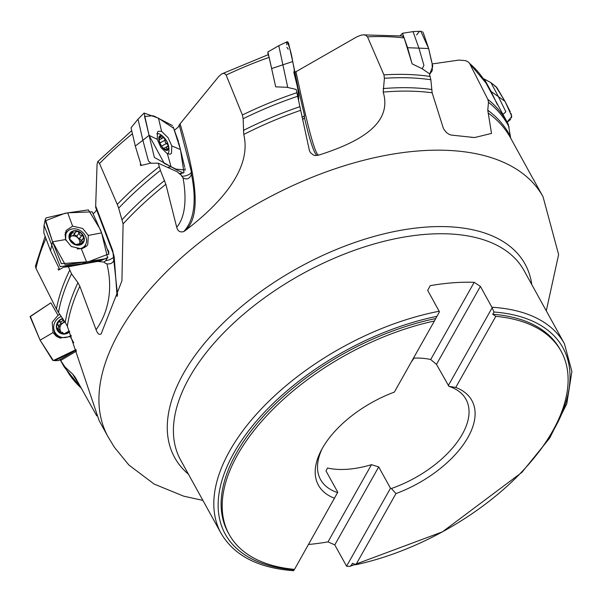 <?xml version="1.0" encoding="UTF-8"?>
<svg xmlns="http://www.w3.org/2000/svg" width="602" height="602" viewBox="0 0 602 602"><rect width="100%" height="100%" fill="white"/><g stroke="black" fill="none" stroke-linecap="round" stroke-linejoin="round"><path stroke-width="0.9" d="M432.274 63.925L459.01 60.08L465.767 60.674L468.544 62.187L469.59 63.428A253.412 134.66 -28.9 0 1 485.919 82.956L507.26 122.326A253.058 134.472 -28.9 0 1 508.284 124.298L510.692 138.167M293.896 72.902L357.016 36.752L361.26 35.104L363.796 34.863L365.632 35.217L367.506 36.842A253.412 134.66 -28.9 0 1 404.168 37.949L412.129 63.88L421.709 68.5L429.339 73.625L430.851 79.742L432.146 92.783L443.102 127.519L443.975 129.49L446.646 132.741L449.574 134.6L451.56 135.104L474.587 137.549L491.518 133.418L487.763 110.204A249.047 132.342 -28.9 0 1 509.841 135.322M174.264 130.356L178.32 127.022L179.193 124.915L218.767 76.477L221.544 74.038L223.304 73.406L224.629 73.534L226.149 75.069A253.412 134.66 -28.9 0 1 269.154 57.348L275.693 86.831L287.094 87.313L296.176 89.435L309.42 150.613L310.481 152.705L313.491 155.083L315.162 155.542L318.767 155.105C314.417 155.542 304.635 112.107 295.913 71.54M71.533 273.812A252.419 134.133 151.1 0 0 58.469 312.461L65.264 322.446A249.047 132.342 -28.9 0 1 77.936 282.707L71.533 273.812L68.342 266.739L97.674 261.411L103.913 262.081A6.238 5.125 37 0 0 106.908 263.864C111.746 264.346 114.184 262.148 114.237 257.265L113.718 254.736L95.635 207.291L97.072 164.083L97.938 161.577L99.518 163.518A253.412 134.66 -28.9 0 1 132.162 133.945M93.415 213.657L95.756 211.34L96.493 209.534M534.087 180.547L532.258 177.394M532.273 177.424L510.428 137.685A248.408 132.004 151.1 0 0 488.154 113.018M430.851 79.742A252.419 134.133 151.1 0 0 384.407 78.275L383.181 92.098C393.091 124.727 357.069 142.907 318.767 155.105M297.651 96.29A252.419 134.133 151.1 0 0 243.14 118.714L243.742 134.457C252.659 170.968 215.885 207.329 185.145 230.664L183.806 231.544C180.118 232.65 177.748 231.213 176.702 227.24A104.597 45.067 61.9 0 0 183.031 177.778C186.786 180.073 189.6 178.899 191.466 174.256C196.786 201.06 194.228 220.159 183.806 231.544M140.319 164.384L140.635 165.595L150.304 163.217L158.288 163.202L160.403 170.426L165.859 184.302L176.702 227.24M160.403 170.426A252.419 134.133 151.1 0 0 118.647 208.164L123.109 223.899L121.913 280.878L101.128 333.937M101.181 333.869C99.322 335.179 97.622 333.809 96.079 329.768A104.597 86.003 37 0 0 106.908 263.864M77.936 282.707L79.833 286.251L96.079 329.768M65.264 322.446L67.349 326.269L99.142 420.647L108.089 436.864A248.408 132.004 -28.9 0 1 261.772 201.241A248.408 132.004 -28.9 0 1 543.042 196.756L534.087 180.54M76.176 349.973L60.057 359.597L64.971 366.972L72.774 374.181L75.22 377.311L96.756 415.899M81.112 387.966L64.181 366.919L60.08 359.635M45.067 236.518L35.413 266.092L35.977 268.402A253.412 134.66 -28.9 0 1 45.895 238.655M35.977 268.402L56.4 309.029A253.058 134.472 -28.9 0 1 69.674 270.343M68.342 266.739L63.579 267.22L58.529 270.087L58.055 268.868M58.469 312.461L56.4 309.029M99.518 163.518L117.285 204.439A253.058 134.472 -28.9 0 1 159.184 166.754M118.647 208.164L117.285 204.439M226.149 75.069L242.388 114.997A253.058 134.472 -28.9 0 1 296.914 92.708M268.274 54.662L269.154 57.348M243.14 118.714L242.388 114.997M367.506 36.842L383.941 74.874A253.058 134.472 -28.9 0 1 430.257 76.492M402.302 36.015L404.168 37.949M384.407 78.275L383.941 74.874M469.59 63.428L487.861 99.39A253.058 134.472 -28.9 0 1 507.26 122.326L508.284 124.298M509.119 127.082A252.419 134.133 151.1 0 0 488.485 102.295L487.763 110.204M488.485 102.295L487.861 99.39M536.999 454.292A192.843 102.475 151.1 0 0 493.994 312.024L491.894 307.246L480.388 286.401L474.195 282.323A196.117 104.214 -28.9 0 0 430.182 285.664L427.683 290.397L439.437 311.768L436.939 316.343A192.843 102.475 151.1 0 0 233.787 453.073A192.843 102.475 151.1 0 0 294.167 569.816L293.874 570.184M308.517 544.479A196.117 104.214 -28.9 0 0 328 541.875L334.78 544.9L346.579 566.189L349.657 566.444L351.214 565.489A192.843 102.475 151.1 0 0 355.549 564.571M414.056 358.1A83.053 44.134 -28.9 0 1 411.467 361.719M480.388 286.401L436.465 364.383L430.708 359.529A83.053 44.134 151.1 0 0 413.491 358.115M436.465 364.383L448.949 386.341A83.053 44.134 -28.9 0 1 465.986 399.322A83.053 44.134 -28.9 0 1 391.398 488.508L395.95 493.602L355.895 564.714L352.463 563.269L351.214 565.489M229.181 534.478A189.577 100.737 -28.9 0 1 434.396 321.001L435.69 318.563A189.577 100.737 -28.9 0 0 269.214 410.06A189.577 100.737 -28.9 0 0 228.113 532.537L229.181 534.478A189.577 100.737 -28.9 0 0 294.498 569.372L337.775 492.248L325.998 470.914L327.473 468.01A83.053 44.134 151.1 0 0 371.479 464.676L378.703 466.919L390.48 488.252L391.398 488.508M337.602 492.587A83.053 44.134 -28.9 0 1 320.565 479.606A83.053 44.134 -28.9 0 1 322.326 448.347M435.69 318.563L436.939 316.343M294.167 569.816L294.423 569.364M493.994 312.024L492.745 314.236A189.577 100.737 -28.9 0 1 560.048 349.303L561.117 351.237A189.577 100.737 -28.9 0 1 355.895 564.714M492.745 314.236L495.8 316.351A189.577 100.737 -28.9 0 1 561.117 351.237M334.554 498.26A87.629 46.565 -28.9 0 1 321.287 450.266A87.629 46.565 -28.9 0 1 394.34 392.113L434.396 321.001M495.8 316.351L455.744 387.455A87.629 46.565 -28.9 0 1 467.987 437.338A87.629 46.565 -28.9 0 1 395.95 493.602M455.744 387.455L448.949 386.341M492.143 307.772L448.242 385.716M430.708 359.529L474.195 282.323M390.48 488.252L346.579 566.189M378.703 466.919L334.78 544.9M328 541.875L371.479 464.676M297.742 86.507L304.499 115.607L304.439 117.653L302.535 119.821M294.566 72.202L297.35 84.754M179.193 124.915L191.413 171.841L191.466 174.256M158.288 163.202L177.071 171.705L181.089 174.994A6.238 2.686 61.9 0 0 183.031 177.778M181.526 173.218L180.45 174.648M161.885 135.924A8.172 3.522 -118.1 0 1 165.58 139.355A8.172 3.522 -118.1 0 1 167.807 143.532A8.172 3.522 -118.1 0 1 166.197 150.357A8.172 3.522 -118.1 0 1 159.274 141.47A8.172 3.522 -118.1 0 1 161.885 135.924M163.654 148.536L167.439 149.906L166.468 147.4L167.619 146.534L168.108 145.014A7.818 3.371 -118.1 0 1 167.439 149.906A7.818 3.371 -118.1 0 1 163.33 148.22A7.818 3.371 -118.1 0 1 163.044 147.919A7.818 3.371 -118.1 0 1 159.327 141.041A7.818 3.371 -118.1 0 1 159.191 140.462A7.818 3.371 -118.1 0 1 160.004 136.15A7.818 3.371 -118.1 0 1 164.391 138.136A7.818 3.371 -118.1 0 1 168.108 145.014L165.347 142.539L164.978 140.236L159.951 142.915M156.851 133.907L156.791 133.945A11.28 4.861 -118.1 0 1 156.851 133.907A11.28 4.861 -118.1 0 1 159.62 134.058A11.28 4.861 -118.1 0 1 160.576 134.585A18.301 18.301 0 0 1 165.58 139.355M167.807 143.532A18.301 18.301 0 0 1 168.981 150.342A11.28 4.861 -118.1 0 1 167.461 153.811A11.28 4.861 -118.1 0 1 167.386 153.849L167.461 153.811M163.879 148.679L163.044 147.919L163.774 148.641M167.619 146.534L168.003 146.429M159.109 139.988L160.004 136.15L161.532 138.264L163.18 137.467M162.871 137.745L164.391 138.136L164.978 140.236M166.799 143.366L161.645 146.113M165.053 140.131L159.929 142.862M160.809 136.812L159.44 137.542M167.303 148.829L165.896 149.582M97.674 261.411L63.579 267.22M107.291 249.145L108.676 251.207L108.819 254.33M107.909 257.159L105.636 260.756L103.913 262.081M73.888 230.777A8.172 6.72 -143 0 1 84.227 240.394A8.172 6.72 -143 0 1 71.811 242.644A8.172 6.72 -143 0 1 73.888 230.777M82.549 243.042L81.842 240.221L83.099 238.648L83.505 236.691A7.818 6.434 -143 0 1 82.354 243.253A7.818 6.434 -143 0 1 75.498 244.495A7.818 6.434 -143 0 1 69.787 239.182A7.818 6.434 -143 0 1 70.931 232.628A7.818 6.434 -143 0 1 77.793 231.379A7.818 6.434 -143 0 1 83.505 236.691L81.872 235.45L79.825 234.968L79.133 233.094L76.845 236.127L74.008 234.494M66.054 240.544A11.28 9.271 -143 0 1 66.965 232.041A11.28 9.271 -143 0 1 72.172 228.948A11.28 9.271 -143 0 1 84.137 233.975A11.28 9.271 -143 0 1 84.98 245.616A11.28 9.271 -143 0 1 77.199 248.852M82.354 243.253L75.498 244.495L69.787 239.182L69.892 237.624L70.411 237.459L69.599 238.542M76.785 244.698L77.222 244.119L76.898 244.683M83.099 238.648L83.565 238.257M69.554 238.219L70.931 232.628L72.586 232.447L74.264 233.162L75.4 232.605L75.995 231.507M75.807 231.86L77.793 231.379L79.133 233.094M81.217 240.619L79.554 238.52L77.726 237.752A5.997 4.929 -143 0 1 79.742 243.005L82.278 239.212M81.872 235.45L79.554 238.52M70.75 236.443A5.997 4.929 -143 0 1 72.157 235.954A5.997 4.929 -143 0 1 77.726 237.752L76.845 236.127M79.705 243.607L79.742 243.005A5.997 4.929 37 0 1 79.599 243.592M79.186 232.951L76.875 236.022M73.482 235.043L72.157 235.954L70.78 235.879M72.586 232.447L70.66 234.998M82.564 241.726L80.894 243.938M60.689 360.5L76.522 351.049M69.666 331.822A8.172 7.751 139.9 0 1 57.815 331.1A8.172 7.751 139.9 0 1 60.478 319.459A8.172 7.751 139.9 0 1 62.661 318.533M69.531 331.491A7.818 7.42 139.9 0 1 64.188 333.771A7.818 7.42 139.9 0 1 57.634 330.197A7.818 7.42 139.9 0 1 57.792 322.612A7.818 7.42 139.9 0 1 62.864 318.834M60.704 338.211A11.28 10.693 139.9 0 1 57.657 335.758L56.114 333.929A11.28 10.693 139.9 0 1 59.417 317.374A11.28 10.693 139.9 0 1 61.254 316.479M71.036 335.314A11.28 10.693 139.9 0 1 56.114 333.929M69.23 330.98L64.188 333.771L62.51 332.974L62.307 332.184L63.624 333.749M63.218 333.674L57.634 330.197L57.709 328.293L58.432 327.714L58.68 326.292L57.506 324.486M57.784 324.726L57.792 322.612L59.628 321.611L61.728 321.506L62.668 320.55L63.029 319.083M64.79 333.704A5.997 5.681 139.9 0 1 63.24 333.29M60.84 331.281A5.997 5.681 139.9 0 1 65.106 322.205M62.781 319.73L64.173 321.498L62.977 322.996L61.013 323.251L58.823 325.765M64.294 320.964L64.166 321.37M59.628 321.611L61.013 323.251M58.213 325.042L59.545 326.615L59.944 328.12L58.83 331.311M57.709 328.293L59.094 329.934M497.365 104.65L491.112 91.474L484.362 79.058L483.383 78.854M503.001 114.47L505.861 111.769L498.524 96.899L490.999 82.722L484.354 79.065M491.112 91.474L504.965 101.294L495.905 86.628L490.999 82.722M509.315 120.641L507.11 122.055L511.813 116.367L504.965 101.294L496.891 87.644M411.828 62.894L407.607 47.701L402.497 33.268L400.157 35.766M422.213 68.839L423.921 65.377L418.984 48.25L413.04 31.628M407.607 47.701L428.654 48.529L420.836 31.274L413.296 31.575M431.89 71.186L429.595 74.415L432.778 66.355L428.662 48.529L423.319 32.922M275.445 85.702L267.905 51.96L268.003 54.759M287.748 87.463L278.786 45.692L267.898 51.945M271.698 68.545L292.715 61.539C291.36 53.089 289.479 46.497 287.079 41.764L278.786 45.692M297.727 86.327L298.592 99.992C298.855 94.981 298.073 88.998 296.237 82.03L293.874 72.413L294.363 70.344L292.722 61.539L288.674 43.668M141.214 165.445L135.292 146.06L131.048 127.797L138.031 119.173L142.877 140.274L135.292 146.06M144.089 113.041L158.484 118.173L161.599 131.349L158.258 131.274L157.528 131.966L157.235 139.31L149.07 135.36L144.089 113.041L137.956 119.234M151.094 163.21L148.453 161.073L142.877 140.274L149.063 135.36L144.57 116.464L153.299 115.704M157.235 139.31L160.952 147.535L167.424 153.864L170.434 154.112L171.495 153.254L171.788 145.902L180.472 149.574L183.979 172.684L183.317 172.924L177.161 170.14L171.051 166.762L167.619 167.424L171.051 166.762L154.353 157.408L149.07 135.36L164.293 163.435L175.98 169.102L185.25 170.027M167.424 153.864L171.051 166.762M158.484 118.173L173.707 128.316L180.472 149.574M171.788 145.902L168.071 137.677L161.599 131.349M59.651 269.44L50.5 250.628L43.833 232.823L44.044 225.231L45.308 219.278L46.015 217.932L67.672 212.837L72.616 226.134L66.039 230.589L65.618 239.551L52.577 241.793L45.308 219.278M65.618 239.551L71.307 246.511L81.353 248.844L86.628 246.105L87.749 244.675L88.343 235.427L101.618 232.884L107.54 257.588L102.25 260.064L82.165 263.759L86.515 261.847L82.173 263.751L60.14 266.603L44.044 225.231M50.5 250.628L52.577 241.793L45.579 221.596M105.877 258.679L86.515 261.84L61.321 263.691L52.577 241.793L65.287 264.827M81.353 248.844L86.477 261.742M67.672 212.837L92.234 211.829L101.618 232.884M88.343 235.427L82.662 228.459L72.616 226.134M30.311 316.389L50.861 302.829L58.018 315.275L52.216 322.273L53.029 332.582L40.101 340.183L30.311 316.389M76.168 349.935L58.228 360.59L54.895 360.688M40.101 340.183L53.322 360.545L76.063 349.604L54.932 360.681L52.675 360.289L40.101 340.183L30.1 316.727L50.861 302.829M53.029 332.582L56.106 336.067L59.801 337.97L70.261 336.623L73.745 342.734M70.261 336.623L71.277 335.954M59.801 314.387L58.018 315.275M496.447 87.087L494.731 86.033M510.082 120.031L510.669 119.384M511.489 117.879L511.211 113.673M510.27 111.882L504.965 101.294M423.003 32.305L422.589 31.853M421.596 31.349L420.038 31.424M419.075 31.951L418.616 32.388M418.157 32.975L416.667 34.924M432.319 70.434L432.108 63.376M431.483 61.306L428.662 48.529M288.456 42.96L288.2 42.449M287.605 41.824L286.657 42.667M286.672 43.148L286.77 44.811M286.906 47.332L288.238 49.176M297.629 85.687L292.722 61.539M154.255 116.156L172.443 125.532M173.21 126.924L178.493 141.628M178.862 143.11L184.663 167.115M184.919 168.244L185.138 169.192M45.361 220.791L65.039 213.258L88.419 209.887L100.504 229.821L108.593 253.028M108.789 253.916L89.359 261.388L66.167 264.767M432.146 92.783A248.408 132.004 151.1 0 0 383.181 92.098M300.428 110.407A248.408 132.004 151.1 0 0 243.742 134.457M165.859 184.302A248.408 132.004 151.1 0 0 123.109 223.899M79.833 286.251A248.408 132.004 151.1 0 0 67.349 326.269M75.22 377.311A248.408 132.004 151.1 0 0 75.483 377.793L77.184 380.878M64.181 366.919A253.058 134.472 -28.9 0 1 62.578 363.917M64.971 366.972A252.419 134.133 151.1 0 0 81.097 387.944M78.403 383.083A249.047 132.342 -28.9 0 1 72.774 374.181M122.018 219.745A249.047 132.342 -28.9 0 1 164.602 180.555M243.434 130.408A249.047 132.342 -28.9 0 1 299.668 106.742M383.135 88.569A249.047 132.342 -28.9 0 1 431.536 89.465M293.618 570.726C258.288 568.062 234.103 555.578 221.047 533.274A196.117 104.214 -28.9 0 1 264.79 405.319A196.117 104.214 -28.9 0 1 439.189 311.242M491.894 307.246A196.117 104.214 -28.9 0 1 564.428 343.719L524.018 270.509A196.117 104.214 -28.9 0 0 301.963 274.053A196.117 104.214 -28.9 0 0 180.638 460.063L221.047 533.274M188.418 474.165A200.135 106.351 -28.9 0 1 298.457 267.709A200.135 106.351 -28.9 0 1 531.799 284.611M304.439 117.661C310.015 141.387 314.244 154.007 317.134 155.512M301.941 117.179A6.539 3.702 167.5 0 0 304.499 115.607M185.145 230.664C204.101 214.192 192.602 166.709 180.126 123.922M181.781 176.175A6.539 2.882 165.5 0 0 191.413 171.841M166.671 143.374L161.614 146.075M167.175 148.754L165.783 149.492M160.809 136.963L159.447 137.685M114.237 257.265L117.112 296.523M117.586 295.146L112.807 250.741L95.808 206.335M105.636 260.756A6.539 2.25 159 0 0 106.148 260.681A6.539 2.25 159 0 0 114.162 256.61M81.737 235.517L79.449 238.558M82.436 241.68L80.736 243.93M72.646 232.575L70.705 235.149M59.748 321.701L61.111 323.319M62.804 319.873L64.173 321.498M57.845 328.256L59.214 329.873M65.114 232.921A12.349 10.151 -143 0 1 67.627 231.281M85.529 244.773A12.349 10.151 -143 0 1 84.641 247.648M83.189 247.994A11.415 9.384 -143 0 1 82.963 248.415M57.22 336.819A12.349 11.709 139.9 0 1 53.826 328.835M60.095 338.053A11.415 10.828 139.9 0 1 56.626 334.531M97.622 161.735L131.349 130.988M221.942 73.835L268.048 54.744M362.961 34.871L402.113 35.992M468.544 62.187L485.912 82.948M349.657 566.444L442.41 531.859L521.911 472.359L549.701 438.083L566.783 403.754L571.9 371.562L564.428 343.719M108.089 436.864L114.47 447.369L128.926 465.075L154.187 484.098L183.7 496.168L202.904 500.405M543.042 196.756L558.618 254.563L546.285 310.85M474.594 137.489L470.922 137.309M163.563 148.453L167.002 146.617M162.435 138.234L159.237 139.942M66.965 232.041L64.835 234.87M84.98 245.616L82.835 248.46M75.581 232.41L73.361 235.352M413.198 31.59L402.497 33.261M293.874 72.413L294.363 70.336M183.317 172.924L179.035 173.632M102.242 260.064L98.284 261.614M58.228 360.59L60.2 359.853"/></g></svg>
